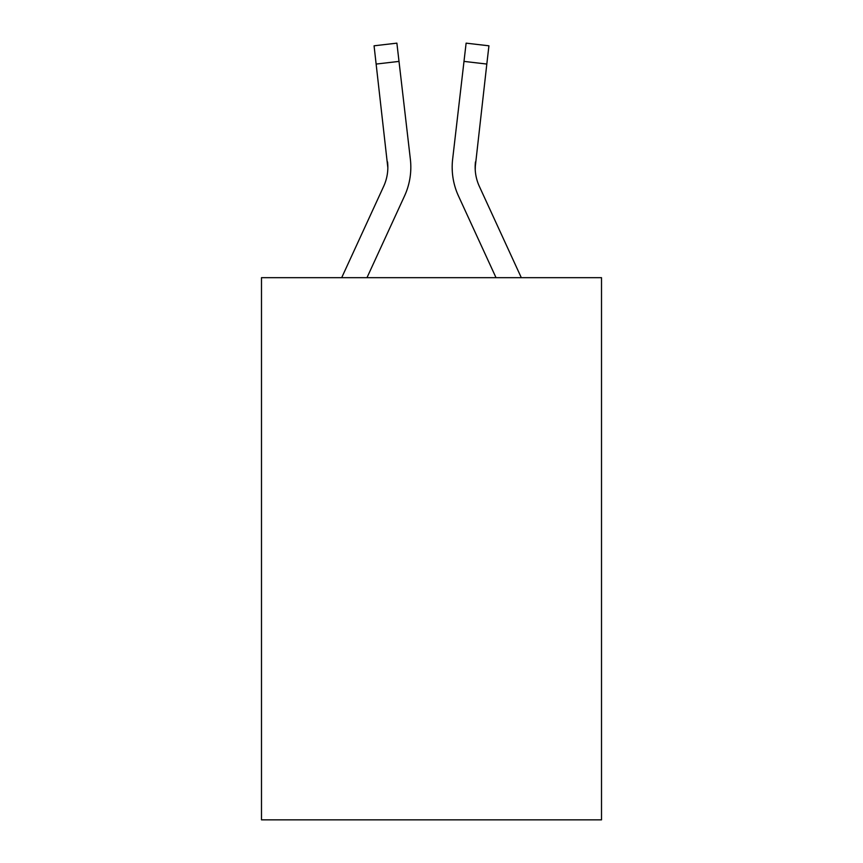 <?xml version="1.0" encoding="UTF-8"?>
<svg xmlns="http://www.w3.org/2000/svg" width="863" height="863" viewBox="0 0 863 863"><rect width="100%" height="100%" fill="white"/><g stroke="black" fill="none" stroke-linecap="round" stroke-linejoin="round"><path stroke-width="1.29" d="M601.511 277.67L601.511 819.85L261.489 819.85L261.489 277.67L601.511 277.67M341.694 277.67L383.647 186.397A45.944 45.944 0 0 0 387.843 167.756L374.067 45.804L396.883 43.15L399.008 61.402L376.182 64.056M410.702 171.273L410.81 168.447M366.98 277.67L404.52 195.998A68.921 68.921 -0.4 0 0 410.367 159.267L399.008 61.402M475.459 161.91L475.233 169.914L475.459 161.91A45.944 45.944 0.4 0 0 479.353 186.397L521.306 277.67L479.353 186.397A45.944 45.944 0 0 1 475.157 167.746L486.818 64.056L463.992 61.402L466.117 43.15L488.933 45.804L466.117 43.15L488.933 45.804L466.117 43.15L488.933 45.804L466.117 43.15L488.933 45.804L466.117 43.15L488.933 45.804L466.117 43.15L488.933 45.804L466.117 43.15L488.933 45.804L466.117 43.15L488.933 45.804L466.117 43.15L488.933 45.804L466.117 43.15L488.933 45.804L466.117 43.15L488.933 45.804L466.117 43.15L488.933 45.804L466.117 43.15L488.933 45.804L466.117 43.15L488.933 45.804L466.117 43.15L488.933 45.804L466.117 43.15L488.933 45.804L466.117 43.15L488.933 45.804L466.117 43.15L488.933 45.804L466.117 43.15L488.933 45.804L466.117 43.15L488.933 45.804L466.117 43.15L488.933 45.804L486.818 64.056M452.18 167.875L452.298 171.273M496.02 277.67L458.48 195.998A68.921 68.921 0.4 0 1 452.633 159.267L463.992 61.402M383.647 186.397A45.944 45.944 -0.4 0 0 387.541 161.91L387.843 167.756M488.933 45.804L466.117 43.15L488.933 45.804M374.067 45.804L396.883 43.15"/></g></svg>
